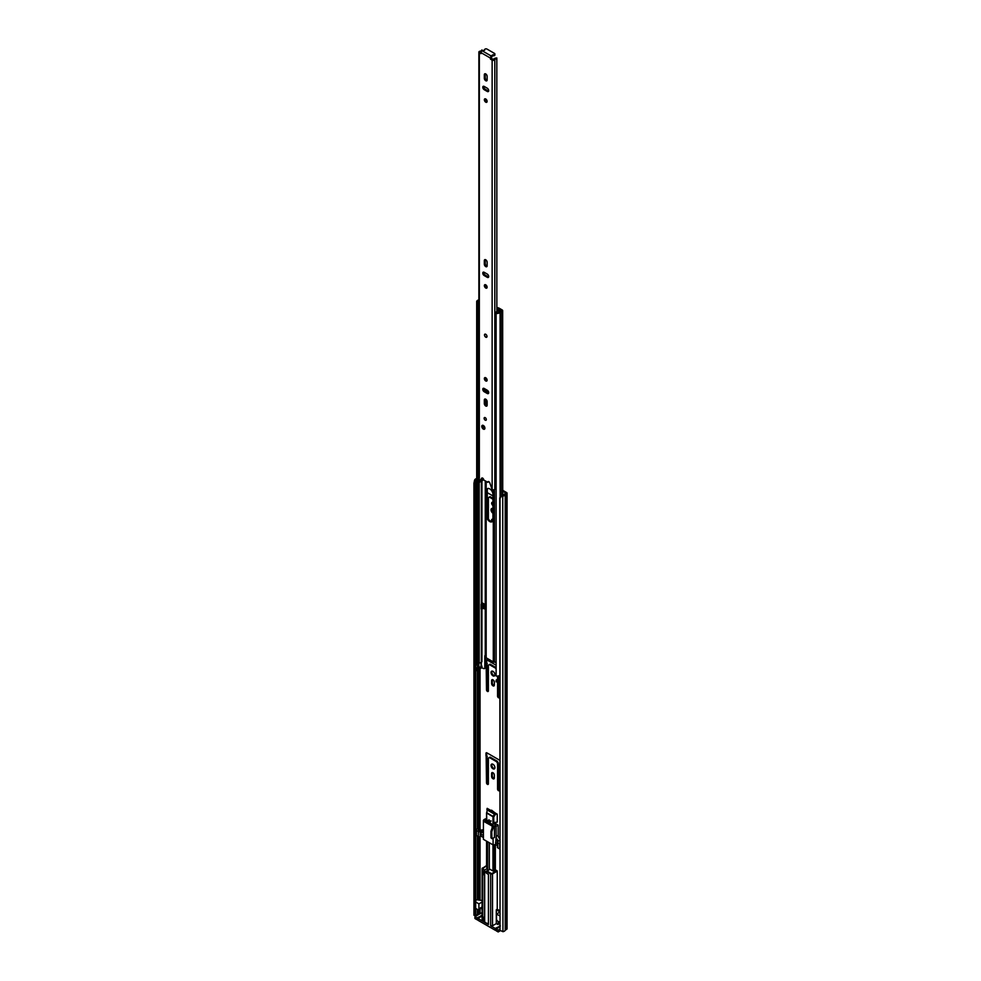 <?xml version="1.0" encoding="UTF-8"?>
<svg xmlns="http://www.w3.org/2000/svg" width="981" height="981" viewBox="0 0 981 981"><rect width="100%" height="100%" fill="white"/><g stroke="black" fill="none" stroke-linecap="round" stroke-linejoin="round"><path stroke-width="1.47" d="M492.965 778.755A1.962 1.128 -120 0 0 493.946 778.853A1.962 1.128 -120 0 0 494.35 777.958L494.35 775.125A1.962 1.128 -120 0 0 493.492 773.163A1.962 1.128 -120 0 0 491.984 772.636A1.962 1.128 -120 0 0 491.579 773.531L491.579 776.363A1.962 1.128 -120 0 0 492.965 778.755M492.437 772.55A1.962 1.128 -120 0 0 492.339 773.089L492.339 775.922A1.962 1.128 -120 0 0 493.725 778.325A1.962 1.128 -120 0 0 494.252 778.509M492.965 764.273A2.759 1.594 -120 0 0 491.591 764.138A2.759 1.594 -120 0 0 491.162 766.345A2.759 1.594 -120 0 0 492.965 768.773A2.759 1.594 -120 0 0 494.35 768.908A2.759 1.594 -120 0 0 494.767 766.701A2.759 1.594 -120 0 0 492.965 764.273M492.021 764.015A2.759 1.594 -120 0 0 493.725 768.344A2.759 1.594 -120 0 0 494.669 768.601M499.758 760.667A1.337 0.773 -120 0 0 499.035 759.858L486.895 752.856A1.337 0.773 -120 0 0 485.963 753.396L485.963 755.542A1.337 0.773 -120 0 0 486.171 756.363L486.49 782.789A1.337 0.773 -120 0 0 488.379 783.88L488.379 758.068L489.323 757.516L496.619 761.734L497.563 763.365L497.563 789.178A1.337 0.773 -120 0 0 499.439 790.269L499.758 764.211M489.323 757.516L490.071 757.087L497.367 761.293L498.311 762.936L498.311 788.736A1.337 0.773 -120 0 0 499.427 790.453M486.723 752.77A1.337 0.773 -120 0 0 486.711 752.967L486.711 755.1A1.337 0.773 -120 0 0 486.932 755.922L487.25 782.348A1.337 0.773 -120 0 0 488.366 784.064M492.965 685.829A1.962 1.128 -120 0 0 493.946 685.927A1.962 1.128 -120 0 0 494.35 685.032L494.35 682.2A1.962 1.128 -120 0 0 493.492 680.225A1.962 1.128 -120 0 0 491.984 679.698A1.962 1.128 -120 0 0 491.579 680.593L491.579 683.426A1.962 1.128 -120 0 0 492.965 685.829M492.437 679.612A1.962 1.128 -120 0 0 492.339 680.164L492.339 682.997A1.962 1.128 -120 0 0 493.725 685.388A1.962 1.128 -120 0 0 494.252 685.572M492.965 671.347A2.759 1.594 -120 0 0 491.591 671.2A2.759 1.594 -120 0 0 491.162 673.42A2.759 1.594 -120 0 0 492.965 675.848A2.759 1.594 -120 0 0 494.35 675.983A2.759 1.594 -120 0 0 494.767 673.775A2.759 1.594 -120 0 0 492.965 671.347M492.021 671.078A2.759 1.594 -120 0 0 493.725 675.406A2.759 1.594 -120 0 0 494.669 675.676M497.563 681.881L497.563 696.24A1.337 0.773 -120 0 0 499.439 697.332L499.439 681.305M498.311 681.758L498.311 695.811A1.337 0.773 -120 0 0 499.427 697.528M496.116 665.241L486.895 659.919A1.337 0.773 -120 0 0 485.963 660.471L485.963 662.604A1.337 0.773 -120 0 0 486.171 663.426L486.49 689.851A1.337 0.773 -120 0 0 488.379 690.943L488.379 665.13L489.323 664.591L496.116 668.515M486.723 659.845A1.337 0.773 -120 0 0 486.711 660.029L486.711 662.163A1.337 0.773 -120 0 0 486.932 662.997L487.25 689.422A1.337 0.773 -120 0 0 488.366 691.139M482.076 908.136A2.403 1.386 -120 0 0 482.076 910.012M492.94 508.698A2.759 1.594 -120 0 0 491.591 508.575A2.759 1.594 -120 0 0 491.162 510.758A2.759 1.594 -120 0 0 492.94 513.198M492.021 508.452A2.759 1.594 -120 0 0 492.94 512.131M492.94 502.444A1.864 1.079 -120 0 0 492.033 502.37A1.864 1.079 -120 0 0 491.739 503.854A1.864 1.079 -120 0 0 492.94 505.497M492.487 502.297A1.864 1.079 -120 0 0 492.94 504.332M499.439 678.558L499.439 677.601M497.563 676.068L497.563 679.808M503.976 494.816L502.664 494.044M492.94 519.403A1.962 1.128 -120 0 0 491.984 519.317A1.962 1.128 -120 0 0 491.579 520.224L491.579 521.524M488.379 518.986L488.379 497.637L489.323 497.097L492.94 499.182M492.94 495.92L487.275 492.646M480.077 913.728L478.176 914.5A1.337 0.773 180 0 1 477.477 914.709A2.134 1.226 0 0 0 475.797 915.58L473.946 915.261L473.946 483.277L474.559 480.224L475.577 480.396L474.963 483.449L473.946 483.277M501.892 495.589L500.052 498.348L500.052 930.344L499.758 497.759L502.64 495.466A2.134 1.226 0 0 0 504.148 494.498A1.337 0.773 180 0 1 504.528 494.093L505.988 493.161L502.664 491.15M490.929 810.502L491.555 810.171L490.954 810.527M495.013 812.857L491.555 810.171M489.323 664.591L490.071 664.149L496.116 667.644M498.311 675.958L498.311 679.612M491.677 810.944L491.677 810.245M489.323 497.097L490.071 496.656L492.94 498.311M492.437 519.231A1.962 1.128 -120 0 0 492.339 519.783L492.339 521.5A4.537 2.624 60 0 1 490.488 521.107A4.537 2.624 60 0 1 487.275 515.552L487.275 490.292A4.537 2.624 60 0 1 487.876 488.489M502.186 496.178L502.934 496.055A3.201 1.852 0 0 0 505.203 494.608L506.637 493.737A1.422 0.822 0 0 0 506.637 492.572L502.664 490.279M500.052 930.344L502.934 931.68A3.201 1.852 0 0 0 505.203 930.221L506.637 929.35A1.422 0.822 0 0 0 507.054 928.774L507.054 493.161M473.946 915.261L474.963 915.432L474.963 483.449M476.692 478.581A3.201 1.852 0 0 0 474.767 479.795L474.559 480.224M476.692 479.268A2.134 1.226 0 0 0 475.797 479.967L475.577 480.396M474.963 915.432L475.577 916.021M487.25 663.61L486.49 664.039M487.25 756.547L486.49 756.976M498.311 762.936L497.563 763.365M497.367 761.293L496.619 761.734M498.814 921.748L498.814 923.967L497.87 924.507L496.3 923.599L492.523 925.782L492.523 873.863L497.244 871.14L495.356 869.693L495.356 844.58M494.583 824.248L494.583 822.409L497.244 822.139L497.244 814.156L487.189 808.344L486.87 809.362M499.758 838.902A3.556 2.048 60 0 1 498.176 835.309L498.176 825.144L495.356 823.513L495.356 822.336M499.758 910.711L497.244 909.264L497.244 871.14M497.87 924.507L498.225 921.417M499.758 929.228L498.189 930.135L498.189 931.95L496.141 930.773L496.141 928.958L498.189 930.135M499.758 923.636L498.814 923.096M482.076 913.434L481.34 913.004L474.927 916.708L476.962 917.885L482.149 915.432M482.076 916.021L477.906 918.424L482.468 921.061L482.468 869.154L484.602 870.38L484.602 872.195L487.434 870.564A1.422 0.822 180 0 1 487.569 870.503M484.602 870.38L482.787 868.602L482.468 869.154A1.337 0.773 180 0 1 482.076 868.602L482.076 920.509A1.337 0.773 0 0 0 482.468 921.061M484.651 916.879L482.787 917.615L484.651 916.879L484.467 921L482.787 921.245L488.44 924.507L488.44 874.414L486.613 873.36L486.613 871.545L490.647 873.863L490.647 925.782L492.523 925.782M490.647 925.782L495.197 928.406L500.384 925.966M499.758 926.873L496.141 928.958M482.787 921.245L482.787 871.14L484.602 872.195M475.797 900.129A2.22 1.288 180 0 1 477.269 899.81L482.076 900.509M478.912 903.869L475.675 902.005L475.675 908.394L477.857 909.645A1.778 1.03 60 0 0 478.544 909.645A1.778 1.03 60 0 0 478.912 908.823L478.912 903.869L482.076 902.042M484.921 869.84L487.434 868.381A1.422 0.822 180 0 1 487.569 868.32M487.569 867.878L486.809 867.449L486.809 841.306M486.564 866.996L486.564 841.158L486.551 867.081M497.244 814.156L494.522 814.181L487.14 809.914L486.809 813.163L492.965 816.719L492.965 824.862M494.694 844.678L494.767 870.932L492.965 870.993L489.813 869.178A1.422 0.822 180 0 1 489.445 869.546L486.613 871.545M497.244 909.264L496.3 909.804L496.3 923.599M496.3 909.804L499.758 911.803M499.758 912.171L496.521 914.034L499.758 915.898M496.521 914.034L496.521 918.989A1.778 1.03 -120 0 0 497.575 921.036L499.758 922.287M495.197 928.406L495.197 930.221L477.906 920.239L477.906 918.424M478.544 909.645L482.076 907.597A1.778 1.03 -120 0 0 482.468 906.775M477.906 919.148L476.962 919.7L476.962 917.885M474.927 916.708L474.927 918.523L476.962 919.7M482.787 874.77L484.467 874.537A3.998 2.305 180 0 1 484.651 874.034L484.663 921.245A3.777 2.183 0 0 0 485.767 922.79A3.777 2.183 0 0 0 488.44 923.428M494.522 814.181L493.026 816.351L493.75 816.854L495.479 814.328M484.038 917.615L484.038 921.245M484.038 871.876L484.038 874.77M498.189 931.95L500.469 930.626M495.197 930.221L496.141 929.681M484.467 921L484.467 917.37M484.467 874.537L484.467 872.109M486.809 819.16A12.863 7.431 -120 0 0 484.209 819.466L483.412 820.263A12.863 7.431 60 0 1 487.238 820.925L487.937 821.98L487.238 822.237A11.257 6.499 -120 0 0 484.835 821.661L485.472 821.722M487.937 821.98L489.826 820.889M480.114 830.306L480.114 828.504L478.667 829.337A1.116 0.638 180 0 0 480.236 830.245L483.412 829.681M486.551 818.424L484.209 819.466M499.758 848.994A1.337 0.773 180 0 1 499.697 848.957L497.808 847.866A1.337 0.773 180 0 1 497.416 847.326L497.416 842.238A1.337 0.773 180 0 1 497.808 841.698L498.679 840.827A3.556 2.048 60 0 1 496.165 836.462L496.067 826.321A12.863 7.431 -120 0 0 492.965 822.495M497.416 845.61L495.577 844.543L493.1 844.923L483.412 839.331L483.412 820.263M483.412 837.516L481.021 836.143L480.2 836.609A1.337 0.773 180 0 1 478.323 836.609L476.435 835.53A1.337 0.773 180 0 1 476.043 834.978L476.043 829.901A1.337 0.773 180 0 1 476.435 829.35L479.329 827.682L480.114 828.504M483.412 831.25A3.556 2.048 60 0 1 481.72 831.03L480.2 831.532A1.337 0.773 180 0 1 478.323 831.532L478.323 836.609M498.176 825.144L496.165 826.309M491.763 825.83L484.908 822.053M476.435 835.53L476.435 830.441A1.337 0.773 180 0 1 476.043 829.901M476.435 830.441L478.323 831.532M481.021 836.143L481.021 834.144L483.412 835.53M493.1 838.252L493.1 844.923M492.634 826.676L490.954 831.275L490.954 837.811L491.959 838.694L494.461 837.455L494.461 826.566L492.634 826.676L493.1 825.855L496.067 826.321M491.604 825.916L491.665 825.61A11.257 6.499 -120 0 0 489.274 823.415L488.563 822.348L489.261 822.09A12.863 7.431 60 0 1 493.1 825.855M498.176 835.309L496.165 836.462L495.577 844.543M494.461 826.566L493.1 826.775M495.577 842.544L497.416 843.611M497.808 847.866L497.808 842.789A1.337 0.773 180 0 1 497.416 842.238M497.808 842.789L499.697 843.881L499.697 848.957M483.412 833.09L481.401 831.937L481.401 830.846M498.066 841.551L496.165 840.459M481.401 831.937L481.021 834.144M491.959 838.694L491.775 831.753L493.455 827.142M491.775 831.753L490.954 831.275M484.957 871.999A3.777 2.183 0 0 0 485.767 872.685A3.777 2.183 0 0 0 486.613 873.053M485.742 406.011A1.999 1.153 -120 0 0 486.735 406.109A1.999 1.153 -120 0 0 487.152 405.202L487.152 401.634A1.999 1.153 -120 0 0 486.282 399.623A1.999 1.153 -120 0 0 484.737 399.095A1.999 1.153 -120 0 0 484.32 400.003L484.32 403.559A1.999 1.153 -120 0 0 485.742 406.011M485.325 399.022A1.999 1.153 -120 0 0 485.264 399.463L485.264 403.019A1.999 1.153 -120 0 0 486.674 405.472A1.999 1.153 -120 0 0 487.091 405.631M485.742 377.771A1.962 1.128 -120 0 0 484.761 377.673A1.962 1.128 -120 0 0 484.455 379.242A1.962 1.128 -120 0 0 485.742 380.971A1.962 1.128 -120 0 0 486.711 381.057A1.962 1.128 -120 0 0 487.017 379.5A1.962 1.128 -120 0 0 485.742 377.771M485.35 377.611A1.962 1.128 -120 0 0 486.674 380.42A1.962 1.128 -120 0 0 487.067 380.579M485.742 334.276A1.778 1.03 -120 0 0 484.847 334.19A1.778 1.03 -120 0 0 484.577 335.625A1.778 1.03 -120 0 0 485.742 337.182A1.778 1.03 -120 0 0 486.625 337.268A1.778 1.03 -120 0 0 486.895 335.845A1.778 1.03 -120 0 0 485.742 334.276M485.742 284.833A1.962 1.128 -120 0 0 484.761 284.748A1.962 1.128 -120 0 0 484.455 286.305A1.962 1.128 -120 0 0 485.742 288.034A1.962 1.128 -120 0 0 486.711 288.132A1.962 1.128 -120 0 0 487.017 286.562A1.962 1.128 -120 0 0 485.742 284.833M485.35 284.674A1.962 1.128 -120 0 0 486.674 287.494A1.962 1.128 -120 0 0 487.067 287.654M485.742 266.611A1.999 1.153 -120 0 0 486.735 266.709A1.999 1.153 -120 0 0 487.152 265.802L487.152 262.246A1.999 1.153 -120 0 0 486.282 260.223A1.999 1.153 -120 0 0 484.737 259.695A1.999 1.153 -120 0 0 484.32 260.603L484.32 264.171A1.999 1.153 -120 0 0 485.742 266.611M485.325 259.622A1.999 1.153 -120 0 0 485.264 260.063L485.264 263.619A1.999 1.153 -120 0 0 486.674 266.072A1.999 1.153 -120 0 0 487.091 266.243M485.742 98.971A1.962 1.128 -120 0 0 484.761 98.873A1.962 1.128 -120 0 0 484.455 100.442A1.962 1.128 -120 0 0 485.742 102.171A1.962 1.128 -120 0 0 486.711 102.269A1.962 1.128 -120 0 0 487.017 100.7A1.962 1.128 -120 0 0 485.742 98.971M485.35 98.811A1.962 1.128 -120 0 0 486.674 101.619A1.962 1.128 -120 0 0 487.067 101.779M485.742 80.749A1.999 1.153 -120 0 0 486.735 80.847A1.999 1.153 -120 0 0 487.152 79.939L487.152 76.383A1.999 1.153 -120 0 0 486.282 74.36A1.999 1.153 -120 0 0 484.737 73.833A1.999 1.153 -120 0 0 484.32 74.74L484.32 78.296A1.999 1.153 -120 0 0 485.742 80.749M485.325 73.759A1.999 1.153 -120 0 0 485.264 74.2L485.264 77.757A1.999 1.153 -120 0 0 486.674 80.209A1.999 1.153 -120 0 0 487.091 80.368M483.339 425.472A2.22 1.288 -120 0 0 482.235 425.362A2.22 1.288 -120 0 0 481.892 427.14A2.22 1.288 -120 0 0 483.339 429.102A2.22 1.288 -120 0 0 484.455 429.212A2.22 1.288 -120 0 0 484.798 427.422A2.22 1.288 -120 0 0 483.339 425.472M485.227 417.661A1.557 0.895 -120 0 0 484.455 417.587A1.557 0.895 -120 0 0 484.209 418.838A1.557 0.895 -120 0 0 485.227 420.199A1.557 0.895 -120 0 0 486 420.285A1.557 0.895 -120 0 0 486.245 419.034A1.557 0.895 -120 0 0 485.227 417.661M484.197 388.464A1.999 1.153 -120 0 0 483.192 388.366A1.999 1.153 -120 0 0 482.885 389.96A1.999 1.153 -120 0 0 484.197 391.726L487.275 393.504A1.999 1.153 -120 0 0 488.28 393.602A1.999 1.153 -120 0 0 488.587 392.008A1.999 1.153 -120 0 0 487.275 390.242L484.197 388.464M484.197 272.301A1.999 1.153 -120 0 0 483.192 272.203A1.999 1.153 -120 0 0 482.885 273.797A1.999 1.153 -120 0 0 484.197 275.563L487.275 277.341A1.999 1.153 -120 0 0 488.28 277.439A1.999 1.153 -120 0 0 488.587 275.833A1.999 1.153 -120 0 0 487.275 274.079L484.197 272.301M484.197 86.438A1.999 1.153 -120 0 0 483.192 86.328A1.999 1.153 -120 0 0 482.885 87.934A1.999 1.153 -120 0 0 484.197 89.7L487.275 91.478A1.999 1.153 -120 0 0 488.28 91.576A1.999 1.153 -120 0 0 488.587 89.97A1.999 1.153 -120 0 0 487.275 88.216L484.197 86.438M491.935 55.709L491.935 56.444A1.337 0.773 0 0 1 491.579 57.168L491.469 56.15A1.557 0.895 -60 0 0 490.365 58.051L490.365 58.885L491.309 58.345L493.529 59.498A3.446 1.987 180 0 1 496.827 57.965L496.852 311.553M481.107 53.538L481.107 52.704A1.557 0.895 120 0 1 482.198 50.791L482.321 50.73A1.337 0.773 0 0 1 483.572 50.522L484.724 49.81A1.337 0.773 0 0 1 486.944 49.05L494.498 53.403A1.337 0.773 0 0 1 493.173 54.691L491.935 55.365A1.337 0.773 0 0 1 491.579 56.076M483.069 50.509L481.745 50.019A2.121 1.226 180 0 1 480.114 51.184A1.606 0.92 0 0 0 478.875 52.079A1.606 0.92 0 0 0 479.341 52.741L480.911 53.648M478.875 52.079L478.875 481.536A1.606 0.92 0 0 0 479.341 482.186L481.622 478.274A1.557 0.895 -120 0 1 481.843 478.029A1.557 0.895 -120 0 1 483.044 478.434A1.557 0.895 -120 0 1 483.719 479.991L487.753 482.321A1.557 0.895 -120 0 1 488.072 481.622A1.557 0.895 -120 0 1 489.85 483.032L492.131 489.568A1.606 0.92 0 0 0 493.701 489.801A1.606 0.92 0 0 0 494.816 489.127A2.121 1.226 180 0 1 496.116 488.268M491.506 58.664L490.561 59.216L492.131 60.123A1.606 0.92 0 0 0 493.701 60.356A1.606 0.92 0 0 0 494.816 59.682A2.121 1.226 180 0 1 496.852 58.737M482.419 478.017L479.611 482.333M483.78 388.292A1.999 1.153 -120 0 0 485.141 391.186L488.219 392.964A1.999 1.153 -120 0 0 488.636 393.136M483.78 272.129A1.999 1.153 -120 0 0 485.141 275.023L488.219 276.801A1.999 1.153 -120 0 0 488.636 276.961M483.78 86.267A1.999 1.153 -120 0 0 485.141 89.161L488.219 90.939A1.999 1.153 -120 0 0 488.636 91.098M491.579 57.168L491.309 58.345M488.697 481.622A1.557 0.895 -120 0 0 488.697 481.769L487.753 482.321M481.377 51.711A3.446 1.987 180 0 1 480.408 51.932L481.107 52.667M483.069 478.47L483.069 479.476A3.446 1.987 180 0 1 480.788 481.315M491.971 56.125L493.173 55.782A1.337 0.773 0 0 0 494.89 55.034L494.89 53.955M486.686 337.231A1.778 1.03 60 0 1 485.865 337.108A1.778 1.03 60 0 1 484.724 335.6A1.778 1.03 60 0 1 484.908 334.165M489.727 521.549A4.537 2.624 -120 0 0 491.996 521.769A4.537 2.624 -120 0 0 492.94 519.697L492.94 494.424A4.537 2.624 -120 0 0 490.954 489.862A4.537 2.624 -120 0 0 487.459 488.648A4.537 2.624 -120 0 0 486.527 490.721L486.527 515.994A4.537 2.624 -120 0 0 489.727 521.549M487.275 392.425L487.275 390.242M486.527 378.507L486.527 380.321M486.527 389.8L486.527 391.983M486.527 399.917L486.527 405.374M496.116 662.261L494.436 662.2A1.754 1.018 180 0 1 493.296 661.905L486.171 657.797A1.754 1.018 180 0 1 485.656 657.135L485.521 655.749L484.798 656.166L484.798 667.779L485.546 667.35A1.778 1.03 60 0 1 485.178 668.159L484.43 668.601A1.778 1.03 -120 0 0 484.798 667.779M484.798 656.166A1.778 1.03 60 0 1 485.166 655.357A1.778 1.03 60 0 1 485.264 655.308L485.521 655.749M483.756 607.582L484.945 608.269M485.546 656.031L485.546 667.35M484.43 668.601A1.778 1.03 -120 0 1 483.535 668.515L481.34 667.681A3.286 1.901 180 0 1 479.182 668.981A2.048 1.177 0 0 0 477.87 669.716M499.758 675.259A3.115 1.803 0 0 1 496.116 675.995L496.116 313.344A3.115 1.803 0 0 0 500.089 312.191A2.22 1.288 180 0 1 501.61 311.345A1.422 0.822 0 0 0 502.247 309.984L498.912 308.059A1.778 1.03 0 0 0 497.747 307.752L496.852 307.727M483.584 608.355L484.945 609.14L484.945 604.419L482.566 603.045M476.864 670.685L476.864 669.238A3.115 1.803 180 0 1 476.692 668.65L476.692 670.097A3.115 1.803 0 0 0 476.864 670.685L477.87 670.489L477.87 669.03A2.048 1.177 180 0 1 477.759 668.65A2.048 1.177 180 0 1 479.182 667.521A3.286 1.901 0 0 0 481.34 666.222L481.34 661.868A3.286 1.901 180 0 1 479.182 663.168A2.048 1.177 0 0 0 477.87 663.904M498.63 675.872A1.778 1.03 -120 0 0 499.758 677.871M496.116 313.344L496.46 312.755A2.048 1.177 0 0 0 499.071 312.007A3.286 1.901 180 0 1 501.328 310.756L496.852 308.341M478.875 299.928A2.22 1.288 180 0 1 478.851 299.928A3.115 1.803 0 0 0 476.692 301.645A3.115 1.803 0 0 0 476.864 302.222L476.864 664.873A3.115 1.803 0 0 1 476.692 664.296L476.692 301.645M477.87 312.154L477.87 664.677L476.864 664.873L478.863 666.835A1.337 0.773 180 0 0 481.033 666.59L481.929 666.099M478.875 300.591A2.048 1.177 0 0 0 477.759 301.645A2.048 1.177 0 0 0 477.87 302.025L476.864 302.222M476.692 668.65A3.115 1.803 180 0 1 478.851 666.933A2.22 1.288 0 0 0 479.01 666.908M477.87 669.03L476.864 669.238M499.758 679.612A3.115 1.803 180 0 1 496.116 680.348L496.116 681.795A3.115 1.803 0 0 0 499.758 681.072M499.758 678.325A3.286 1.901 0 0 0 499.071 679.011A2.048 1.177 180 0 1 496.46 679.759L496.116 680.348M481.929 661.807L481.279 661.991M481.107 662.212L481.033 666.59M483.756 603.732L483.756 607.938A1.508 0.871 180 0 1 483.314 608.563L481.082 608.98L481.082 604.259L482.566 603.401M481.082 604.259L483.314 603.842A1.508 0.871 0 0 0 483.584 603.634M481.843 604.688L481.843 609.409M496.116 322.724A2.318 1.337 180 0 1 495.859 322.626L495.859 312.755A1.79 1.03 180 0 1 495.515 312.326L497.784 311.014A2.011 1.153 180 0 1 498.213 311.075L498.753 310.977A2.931 1.692 180 0 0 499.035 310.621L497.085 309.371L497.085 311.406M478.875 312.583A1.79 1.042 180 0 1 478.09 312.375A2.318 1.337 180 0 1 477.673 311.615M495.859 322.626A1.79 1.03 180 0 1 495.479 321.989L495.479 312.731M497.907 308.402L501.021 310.744A3.85 2.22 180 0 1 500.862 310.854M478.875 302.749L478.851 302.7A1.79 1.042 180 0 1 478.09 302.504A2.318 1.337 180 0 1 477.747 302.05M478.09 312.375L478.09 302.504M495.515 312.326L496.006 313.184M478.054 312.338L478.054 314.239A1.3 0.748 0 0 0 478.25 314.582L478.875 314.227M478.25 314.582L478.875 313.098M478.458 312.498L478.458 313.344M480.052 913.703L480.052 908.774M480.052 899.675L480.052 836.695M480.052 828.099L480.052 668.723M502.664 310.56L502.934 931.68M475.797 902.066L475.797 479.967L474.767 479.795M505.203 930.221L505.203 494.608M505.276 930.147L505.276 494.522M506.637 929.35L506.637 493.737M477.477 914.709L477.477 909.424M477.477 899.798L477.477 836.131M477.477 828.749L477.477 670.563M477.477 667.46L477.477 666.025M475.797 915.58L475.797 908.455M478.176 914.5L478.176 909.718M478.176 899.761L478.176 836.535M478.176 828.344L478.176 669.385M478.176 667.117L478.176 666.43M479.55 913.703L479.55 909.068M479.55 899.7L479.55 836.818M479.55 827.817L479.55 668.895M492.339 519.783L491.579 520.224M487.25 689.422L486.49 689.851M486.932 662.997L486.171 663.426M486.711 662.163L485.963 662.604M486.711 660.029L485.963 660.471M498.311 695.811L497.563 696.24M492.339 680.164L491.579 680.593M492.339 682.997L491.579 683.426M487.25 782.348L486.49 782.789M486.932 755.922L486.171 756.363M486.711 755.1L485.963 755.542M486.711 752.967L485.963 753.396M498.311 788.736L497.563 789.178M492.339 773.089L491.579 773.531M492.339 775.922L491.579 776.363M486.551 865.696L482.787 868.602M486.564 812.893L486.564 819.135M493.75 871.14L493.75 844.825M493.75 823.292L493.75 816.854L486.883 812.808M494.583 844.702L494.583 871.054M486.932 871.005L490.954 873.323L490.647 873.863A1.337 0.773 180 0 0 492.523 873.863L490.954 873.323M492.217 873.323L496.926 870.601M481.205 915.432L481.205 916.524M487.434 870.564L487.434 868.381M482.076 906.996L478.912 908.823M486.551 865.549L482.076 868.602A1.337 0.773 180 0 1 482.468 868.062L482.787 867.878M486.809 823.157L486.809 822.066M486.809 820.741L486.564 812.734M492.965 844.849L492.965 870.993M494.694 824.396L494.694 822.397M499.439 925.966L499.439 927.045M481.72 831.03L483.412 830.049M499.758 840.202L498.679 840.827M478.667 829.337L478.667 830.245M480.2 836.609L480.2 831.532M487.238 820.925L489.127 819.834M491.15 820.999L489.261 822.09M492.057 827.473L492.867 827.939M491.775 838.289L490.954 837.811M490.365 58.051L481.107 52.704M479.341 482.186L479.341 52.741M492.131 489.568L492.131 60.123M494.816 489.127L494.816 59.682M491.469 56.15L482.198 50.791M493.173 55.782L493.173 54.691M485.141 89.161L484.197 89.7M488.219 90.939L487.275 91.478M485.264 74.2L484.32 74.74M485.264 77.757L484.32 78.296M485.141 275.023L484.197 275.563M488.219 276.801L487.275 277.341M485.264 260.063L484.32 260.603M485.264 263.619L484.32 264.171M485.141 391.186L484.197 391.726M488.219 392.964L487.275 393.504M485.264 399.463L484.32 400.003M485.264 403.019L484.32 403.559M482.027 426.269A2.183 1.263 60 0 1 482.468 425.264L481.953 426.355L484.651 429.04A2.183 1.263 60 0 1 483.486 428.881M482.027 426.453C482.946 425.08 483.866 425.619 484.786 428.047C483.866 429.408 482.946 428.881 482.027 426.453M493.296 661.905L493.296 489.838M486.171 657.797L486.171 481.401M486.171 405.067L486.171 399.512M486.171 391.775L486.171 389.604M486.171 380.015L486.171 378.102M485.656 657.135L485.656 481.107M485.656 404.368L485.656 399.144M485.656 391.48L485.656 389.31M485.656 379.304L485.656 377.722M485.472 655.357L485.472 481.009M485.472 403.988L485.472 399.071M485.472 391.382L485.472 389.199M485.472 378.911L485.472 377.648M485.264 655.308L485.264 480.886M485.264 391.26L485.264 389.077M494.436 662.2L494.436 489.544M481.929 661.77L481.929 609.36M481.929 603.769L481.929 480.923M481.929 667.583L481.929 666.136M479.182 663.168L479.182 482.076M479.182 668.981L479.182 667.521M481.352 666.16L481.34 609.127M481.34 604.112L481.34 481.168M481.34 667.681L481.34 666.222M501.61 495.871L501.61 311.345M500.089 497.416L500.089 312.191M497.698 308.365L497.747 307.752M478.863 663.242L478.863 666.835M487.275 515.552L486.527 515.994M487.275 490.292L486.527 490.721M483.314 603.842L483.314 608.563M486.551 820.643L486.551 812.722M494.767 870.932L494.767 844.666M494.767 824.481L494.767 822.385M487.753 822.323L489.642 821.244M488.746 822.004L490.635 820.913M489.311 869.62L489.311 842.753M487.569 870.638L487.569 841.735M484.675 50.227L484.675 49.59M491.971 56.628L491.971 55.537"/></g></svg>
